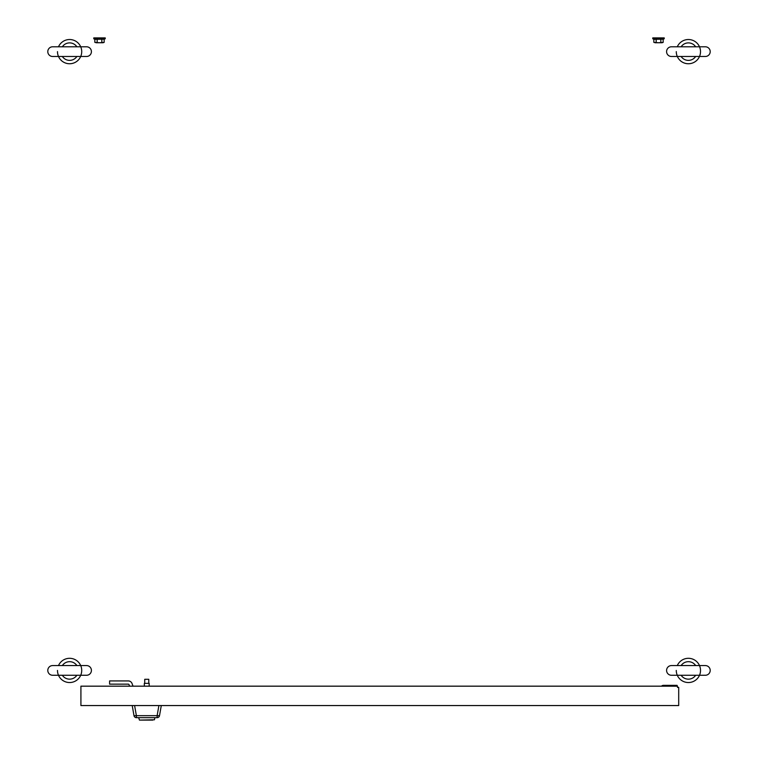 <?xml version="1.0" encoding="UTF-8"?>
<svg xmlns="http://www.w3.org/2000/svg" width="758" height="758" viewBox="0 0 758 758"><rect width="100%" height="100%" fill="white"/><g stroke="black" fill="none" stroke-linecap="round" stroke-linejoin="round"><path stroke-width="1.14" d="M664.235 37.9L652.771 37.9L652.771 38.791L664.235 38.791L664.235 37.9M661.999 42.751L658.503 42.751L663.165 42.382L661.999 42.751L663.165 42.382L663.165 39.179L654.306 39.321M655.007 42.751L658.503 42.751L653.841 42.382L653.841 39.179L652.771 38.791M660.834 42.382L660.834 39.179M656.172 42.382L656.172 39.179M105.229 37.9L93.765 37.9L93.765 38.791L105.229 38.791L105.229 37.9M102.993 42.751L99.497 42.751L104.159 42.382L102.993 42.751L104.159 42.382L104.159 39.179L95.3 39.321M96.001 42.751L99.497 42.751L94.835 42.382L94.835 39.179L93.765 38.791M101.828 42.382L101.828 39.179M97.166 42.382L97.166 39.179M677.084 686.17L677.084 685.365L663.354 685.365A2.426 2.426 0 0 0 661.545 686.17M666.585 670.423A4.851 4.851 0 0 0 671.427 675.264L705.357 675.264A4.851 4.851 0 0 0 710.208 670.423A4.851 4.851 0 0 0 705.357 665.571L671.427 665.571A4.851 4.851 0 0 0 666.585 670.423M695.664 675.264A8.736 8.736 0 0 1 681.12 675.264M677.292 665.571A12.119 12.119 0 0 1 700.515 670.423A12.119 12.119 0 0 1 688.397 682.541A12.119 12.119 0 0 1 676.278 670.423M681.12 665.571A8.736 8.736 0 0 1 695.664 665.571M666.585 51.629A4.851 4.851 0 0 0 671.427 56.48L705.357 56.48A4.851 4.851 0 0 0 710.208 51.629A4.851 4.851 0 0 0 705.357 46.788L671.427 46.788A4.851 4.851 0 0 0 666.585 51.629M695.664 56.48A8.736 8.736 0 0 1 681.12 56.48M677.292 46.788A12.119 12.119 0 0 1 700.515 51.629A12.119 12.119 0 0 1 688.397 63.748A12.119 12.119 0 0 1 676.278 51.629M681.12 46.788A8.736 8.736 0 0 1 695.664 46.788M47.792 51.629A4.851 4.851 0 0 0 52.643 56.48L86.573 56.48A4.851 4.851 0 0 0 91.415 51.629A4.851 4.851 0 0 0 86.573 46.788L52.643 46.788A4.851 4.851 0 0 0 47.792 51.629M76.88 56.48A8.736 8.736 0 0 1 62.336 56.48M58.499 46.788A12.119 12.119 0 0 1 81.722 51.629A12.119 12.119 0 0 1 69.603 63.748A12.119 12.119 0 0 1 57.485 51.629M62.336 46.788A8.736 8.736 0 0 1 76.88 46.788M47.792 670.423A4.851 4.851 0 0 0 52.643 675.264L86.573 675.264A4.851 4.851 0 0 0 91.415 670.423A4.851 4.851 0 0 0 86.573 665.571L52.643 665.571A4.851 4.851 0 0 0 47.792 670.423M76.88 675.264A8.736 8.736 0 0 1 62.336 675.264M58.499 665.571A12.119 12.119 0 0 1 81.722 670.423A12.119 12.119 0 0 1 69.603 682.541A12.119 12.119 0 0 1 57.485 670.423M62.336 665.571A8.736 8.736 0 0 1 76.88 665.571M152.813 720.1L140.694 720.1M134.602 705.556L136.383 715.675L157.124 715.675L157.124 717.674L136.383 717.674A2.426 2.426 0 0 1 133.995 715.675L132.214 705.556L133.995 715.675A2.426 2.426 0 0 0 136.383 717.674L136.383 715.675L133.995 715.675M161.293 705.556L159.512 715.675A2.426 2.426 0 0 1 157.124 717.674A2.426 2.426 0 0 0 159.512 715.675L157.124 715.675L158.905 705.556M139.444 720.1L154.461 719.768L139.444 720.1L138.676 717.674M154.461 719.768L154.831 717.674M144.731 683.346L144.731 679.301L148.776 679.301L148.776 683.346M144.333 686.17L144.333 683.346L149.174 683.346L149.174 686.17M129.58 686.17L129.04 684.682A0.805 0.805 0 0 0 128.282 684.152L109.597 684.152L109.597 680.921L128.282 680.921A4.036 4.036 0 0 1 132.072 683.574L133.02 686.17M678.704 705.556L80.916 705.556L80.916 686.17L677.491 686.17L677.491 687.383L678.704 687.383L678.704 705.556M671.427 686.17L671.427 685.365M663.165 39.179L664.235 38.791M104.159 39.179L105.229 38.791M680.807 675.264L671.427 675.264M680.807 56.48L671.427 56.48"/></g></svg>
